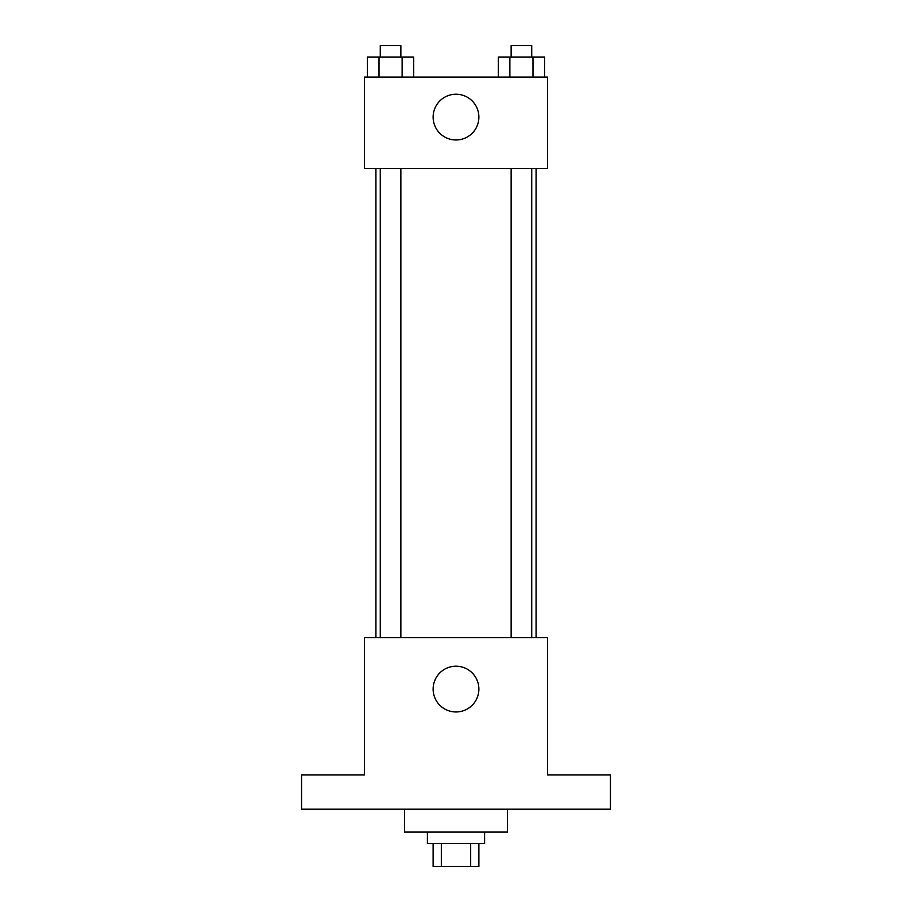 <?xml version="1.0" encoding="UTF-8"?>
<svg xmlns="http://www.w3.org/2000/svg" width="912" height="912" viewBox="0 0 912 912"><rect width="100%" height="100%" fill="white"/><g stroke="black" fill="none" stroke-linecap="round" stroke-linejoin="round"><path stroke-width="1.37" d="M470.672 843.52L470.672 866.4L433.12 866.4L433.12 843.52M470.672 866.4L478.88 866.4L478.88 843.52M484.603 832.086L484.603 843.52L427.397 843.52L427.397 832.086M441.328 843.52L441.328 866.4M404.518 809.206L404.518 832.086L507.482 832.086L507.482 809.206M610.436 809.206L301.564 809.206L301.564 774.881L364.481 774.881L364.481 637.602L547.519 637.602L547.519 774.881L610.436 774.881L610.436 809.206M478.88 689.084A22.88 22.88 0 0 1 444.566 708.898A22.88 22.88 0 0 1 444.566 669.271A22.88 22.88 0 0 1 478.88 689.084M536.074 168.572L536.074 637.602M511.142 637.602L511.142 168.572M400.858 168.572L400.858 637.602M547.519 168.572L364.481 168.572L364.481 77.064L547.519 77.064L547.519 168.572M478.88 117.101A22.88 22.88 0 0 1 444.566 136.914A22.88 22.88 0 0 1 444.566 97.288A22.88 22.88 0 0 1 478.88 117.101M544.555 77.064L544.555 57.034L498.317 57.034L498.317 77.064M532.996 57.034L532.996 77.064M509.876 57.034L509.876 77.064M511.142 57.034L511.142 45.6L531.73 45.6L531.73 57.034M413.683 77.064L413.683 57.034L367.445 57.034L367.445 77.064M402.124 57.034L402.124 77.064M379.004 57.034L379.004 77.064M380.27 57.034L380.27 45.6L400.858 45.6L400.858 57.034M375.926 168.572L375.926 637.602M531.73 637.602L531.73 168.572M380.27 168.572L380.27 637.602"/></g></svg>
